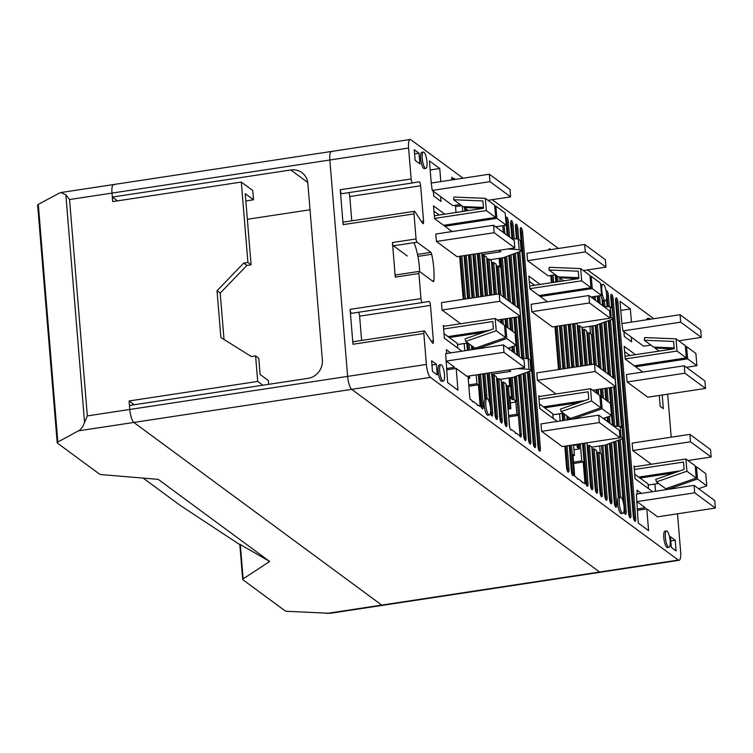<?xml version="1.0" encoding="UTF-8"?>
<svg xmlns="http://www.w3.org/2000/svg" width="753" height="753" viewBox="0 0 753 753"><rect width="100%" height="100%" fill="white"/><g stroke="black" fill="none" stroke-linecap="round" stroke-linejoin="round"><path stroke-width="1.13" d="M117.477 200.863L112.329 197.07L290.799 169.971A16.51 15.408 126.4 0 1 301.906 172.635A16.51 15.408 126.4 0 1 307.864 183.525L322.378 360.038A16.51 15.408 126.4 0 1 307.939 378.373L129.46 405.481L129.789 409.463A11.003 2.89 81.4 0 0 133.846 422.442L381.743 605.092A11.003 2.89 81.4 0 0 382.524 605.337A11.003 2.89 -98.6 0 1 381.743 605.092L133.846 422.442A11.003 2.89 -98.6 0 1 129.789 409.463L129.092 400.963L257.695 381.432L255.596 355.915L251.398 356.546L220.874 337.551L217.024 290.771L243.718 263.089L247.916 262.449L251.097 264.792L245.252 193.709L253.516 199.799L245.845 200.957M310.02 209.767L247.351 219.283M411.129 178.979A3.304 0.866 81.4 0 0 412.578 182.941L419.186 181.802A3.304 0.866 -98.6 0 1 420.645 185.775L423.553 221.137A3.304 0.866 -98.6 0 1 423.092 223.697A3.304 0.866 -98.6 0 1 422.602 223.33L414.941 211.678A3.304 0.866 81.4 0 0 414.451 211.311L343.584 222.079A3.304 0.866 -98.6 0 0 343.133 224.639L340.262 189.737L411.129 178.979L408.587 148.049A11.003 2.89 -98.6 0 1 410.112 139.512L331.367 151.466A11.003 2.89 81.4 0 0 329.842 160.003L347.632 376.387A11.003 2.89 81.4 0 0 351.689 389.357L599.595 572.016A11.003 2.89 81.4 0 0 600.367 572.261A11.003 2.89 -98.6 0 1 599.595 572.016L351.689 389.357A11.003 2.89 -98.6 0 1 347.632 376.387L329.842 160.003A11.003 2.89 -98.6 0 1 331.367 151.466A11.003 2.89 -98.6 0 1 332.148 151.711M253.516 199.799L252.744 190.49L241.308 182.066L112.696 201.597L111.999 193.088A11.003 2.89 -98.6 0 1 113.524 184.551A11.003 2.89 81.4 0 0 111.999 193.088L112.329 197.07M648.484 488.622L648.107 484.01L634.694 474.136M553.135 418.367L552.758 413.764L539.346 403.881M457.786 348.112L457.41 343.509L443.997 333.626M439.263 215.019L433.916 211.085M534.611 285.274L529.265 281.34M629.96 355.52L624.614 351.585M491.747 374.232L510.638 371.37L508.736 369.968M517.415 368.65L529.02 369.281L531.025 370.758L513.066 377.357L499.851 379.361M529.02 369.281L528.145 358.644L530.15 360.122L531.025 370.758M528.145 358.644L521.575 358.287M511.748 238.673L518.309 239.03L520.314 240.499L521.189 251.135L503.23 257.733L490.015 259.738M481.911 254.618L500.811 251.747L498.9 250.344M507.578 249.027L519.184 249.657L521.189 251.135M518.309 239.03L519.184 249.657M413.962 242.673A26.139 6.852 -98.6 0 1 419.628 271.56M619.935 437.013L621.027 437.069L620.161 426.443L622.157 427.911L623.032 438.547L605.083 445.145L591.792 447.16L591.924 448.364M621.027 437.069L623.032 438.547M620.161 426.443L613.591 426.085M603.755 306.462L610.325 306.819L612.321 308.297L613.196 318.924L595.246 325.522L581.956 327.546L582.088 328.741L583.029 329.428L584.337 329.23L587.293 365.196M610.325 306.819L611.201 317.455L613.196 318.924M610.099 317.389L611.201 317.455M448.035 336.6L489.394 330.322M465.768 341.391L475.068 348.244L505.508 337.56L504.51 325.334L495.21 318.491L496.218 330.718L465.768 341.391L465.062 338.85L493.413 328.91L492.801 321.54L443.621 329.014M483.708 332.318L449.306 337.542M476.282 348.997L475.981 347.914M504.595 326.454L505.781 326.275L506.778 338.502L477.27 348.846M505.781 326.275L515.071 333.127L516.078 345.354L506.778 338.502M443.395 326.36L495.21 318.491M505.508 337.56L496.218 330.718M516.078 345.354L507.908 348.215M457.495 344.554L467.914 342.973M494.702 206.068L495.898 206.124L496.905 218.351L444.901 226.248M483.445 208.308L464.196 207.527L464.281 206.642M434.302 215.772L483.492 208.299L482.889 200.929L453.626 199.743L462.926 206.595L483.417 207.423M443.63 225.307L495.634 217.41L494.627 205.183L485.327 198.331L453.899 197.06L453.626 199.743M495.634 217.41L486.334 210.567L434.528 218.426M495.634 226.804L506.204 225.194L496.905 218.351M486.334 210.567L485.327 198.331M506.204 225.194L505.197 212.967L495.898 206.124M468.366 210.605L464.196 207.527M543.384 406.855L584.742 400.577M561.117 411.637L570.416 418.489L600.856 407.815L599.849 395.589L590.559 388.736L591.566 400.963L561.117 411.637L560.411 409.105L588.761 399.165L588.149 391.795L538.96 399.269M579.057 402.563L544.654 407.787M571.631 419.252L571.329 418.169M599.943 396.699L601.129 396.52L602.127 408.757L572.619 419.101M601.129 396.52L610.419 403.373L611.427 415.6L602.127 408.757M538.743 396.605L590.559 388.736M600.856 407.815L591.566 400.963M611.427 415.6L603.257 418.47M552.843 414.809L563.263 413.228M590.051 276.323L591.246 276.37L592.253 288.597L540.249 296.494M578.784 278.563L559.535 277.782L559.63 276.897M529.651 286.027L578.841 278.554L578.238 271.184L548.975 269.988L558.265 276.84L578.765 277.678M538.979 295.562L590.983 287.665L589.976 275.438L580.676 268.586L549.248 267.306L548.975 269.988M590.983 287.665L581.683 280.813L529.877 288.681M590.983 297.049L601.543 295.449L592.253 288.597M581.683 280.813L580.676 268.586M601.543 295.449L600.546 283.222L591.246 276.37M563.715 280.85L559.535 277.782M638.723 477.11L680.091 470.823M656.465 481.892L665.756 488.744L696.205 478.07L695.198 465.834L685.908 458.991L686.905 471.218L656.465 481.892L655.759 479.36L684.101 469.42L683.498 462.05L634.308 469.514M674.406 472.818L640.003 478.042M666.979 489.497L666.678 488.415M695.292 466.954L696.469 466.775L697.476 479.002L667.967 489.346M696.469 466.775L705.768 473.628L706.775 485.854L697.476 479.002M634.092 466.86L685.908 458.991M696.205 478.07L686.905 471.218M706.775 485.854L698.605 488.716M648.192 485.064L658.611 483.473M685.399 346.578L686.595 346.625L687.602 358.852L635.598 366.749M674.133 348.808L654.884 348.027L654.978 347.152M624.999 356.273L674.189 348.808L673.587 341.438L644.323 340.243L653.613 347.095L674.114 347.924M634.327 365.807L686.331 357.91L685.324 345.683L676.025 338.841L644.596 337.56L644.323 340.243M686.331 357.91L677.032 351.067L625.216 358.936M686.331 367.304L696.892 365.704L687.602 358.852M677.032 351.067L676.025 338.841M696.892 365.704L695.894 353.468L686.595 346.625M659.054 351.105L654.884 348.027M134.241 404.756L129.092 400.963M331.367 151.466L113.524 184.551A11.003 2.89 -98.6 0 1 114.305 184.796M268.689 384.341L268.379 380.557L260.114 374.467L258.778 358.249L255.596 355.915M224.018 339.509L220.205 293.115L246.89 265.423L251.097 264.792M220.205 293.115L217.024 290.771M246.89 265.423L243.718 263.089M247.916 262.449L241.308 182.066M262.844 385.225L257.695 381.432M143.155 478.099L180.118 505.329L239.831 544.673M57.19 442.755L37.65 205.108A5.506 1.346 -4.7 0 1 38.299 204.392L59.186 193.163L61.078 192.514L65.85 194.895L84.552 422.358L82.623 426.876L79.78 430.123L57.84 442.039A5.506 1.346 175.3 0 0 57.19 442.755A5.506 1.346 175.3 0 0 57.426 443.103L99.434 474.061A5.506 1.346 175.3 0 0 101.683 474.625L158.234 479.36L269.696 561.484L243.134 578.841A5.506 1.346 175.3 0 0 242.692 579.434A5.506 1.346 175.3 0 0 242.927 579.782L284.945 610.739A5.506 1.346 175.3 0 0 287.599 611.332L330.068 613.309L679.112 560.298A11.003 2.89 -98.6 0 1 678.331 560.053L430.424 377.404A11.003 2.89 -98.6 0 1 426.377 364.433L423.835 333.494A3.304 0.866 81.4 0 1 424.287 330.934L353.421 341.693A3.304 0.866 -98.6 0 0 352.969 344.262L350.098 309.361L420.965 298.602L418.903 273.518A2.748 0.725 81.4 0 1 419.28 271.381L395.664 274.967A2.748 0.725 -98.6 0 1 395.852 275.033M269.696 561.484L239.802 544.259L242.692 579.434M426.377 364.433L87.348 415.91L84.43 422.847M65.662 194.594L69.558 199.536L87.348 415.91M443.338 381.027L441.766 381.263A8.255 2.165 -98.6 0 1 441.183 381.084A8.255 2.165 -98.6 0 1 438.246 372.387A8.255 2.165 -98.6 0 1 439.281 364.941L440.863 364.706A8.255 2.165 81.4 0 0 439.818 372.142A8.255 2.165 81.4 0 0 442.755 380.839A8.255 2.165 81.4 0 0 443.338 381.027A8.255 2.165 81.4 0 0 444.383 373.592A8.255 2.165 81.4 0 0 441.446 364.894A8.255 2.165 81.4 0 0 440.863 364.706M489.422 414.978L487.85 415.223A8.255 2.165 -98.6 0 1 487.266 415.035A8.255 2.165 -98.6 0 1 484.471 407.429A8.255 2.165 -98.6 0 1 484.847 399.278A8.255 2.165 -98.6 0 1 485.365 398.902L486.946 398.657A8.255 2.165 81.4 0 0 485.901 406.102A8.255 2.165 81.4 0 0 488.838 414.799A8.255 2.165 81.4 0 0 489.422 414.978A8.255 2.165 81.4 0 0 490.467 407.542A8.255 2.165 81.4 0 0 487.53 398.845A8.255 2.165 81.4 0 0 486.946 398.657M425.85 168.371L424.278 168.606A8.255 2.165 -98.6 0 1 423.694 168.418A8.255 2.165 -98.6 0 1 420.758 159.721A8.255 2.165 -98.6 0 1 421.802 152.285L423.374 152.05A8.255 2.165 81.4 0 0 422.329 159.485A8.255 2.165 81.4 0 0 425.266 168.183A8.255 2.165 81.4 0 0 425.85 168.371A8.255 2.165 81.4 0 0 426.895 160.926A8.255 2.165 81.4 0 0 423.958 152.228A8.255 2.165 81.4 0 0 423.374 152.05M668.993 547.29L667.422 547.525A8.255 2.165 -98.6 0 1 666.838 547.337A8.255 2.165 -98.6 0 1 663.901 538.64A8.255 2.165 -98.6 0 1 664.937 531.204L666.518 530.969A8.255 2.165 81.4 0 0 665.473 538.404A8.255 2.165 81.4 0 0 668.41 547.102A8.255 2.165 81.4 0 0 668.993 547.29A8.255 2.165 81.4 0 0 670.038 539.845A8.255 2.165 81.4 0 0 667.102 531.147A8.255 2.165 81.4 0 0 666.518 530.969M622.91 513.33L621.338 513.574A8.255 2.165 -98.6 0 1 620.754 513.386A8.255 2.165 -98.6 0 1 617.959 505.781A8.255 2.165 -98.6 0 1 618.335 497.629A8.255 2.165 -98.6 0 1 618.853 497.253L620.434 497.008A8.255 2.165 81.4 0 0 619.39 504.454A8.255 2.165 81.4 0 0 622.326 513.151A8.255 2.165 81.4 0 0 622.91 513.33A8.255 2.165 81.4 0 0 623.945 505.894A8.255 2.165 81.4 0 0 621.018 497.196A8.255 2.165 81.4 0 0 620.434 497.008M646.554 319.818A8.255 2.165 -98.6 0 1 647.458 318.547L649.03 318.312A8.255 2.165 81.4 0 0 648.126 319.573M650.272 319.244A8.255 2.165 81.4 0 0 649.613 318.491A8.255 2.165 81.4 0 0 649.03 318.312M605.421 300.673A8.255 2.165 81.4 0 0 606.466 293.237A8.255 2.165 81.4 0 0 603.53 284.54A8.255 2.165 81.4 0 0 602.946 284.352A8.255 2.165 81.4 0 0 601.901 291.788A8.255 2.165 81.4 0 0 604.838 300.485A8.255 2.165 81.4 0 0 605.421 300.673L603.85 300.908A8.255 2.165 -98.6 0 1 603.266 300.729A8.255 2.165 -98.6 0 1 601.986 298.781A8.255 2.165 -98.6 0 1 600.95 295.543M600.706 285.208A8.255 2.165 -98.6 0 1 601.374 284.596L602.946 284.352M580.657 366.203L577.184 323.959L576.309 323.319M577.287 325.202L578.257 325.917L579.565 325.72L582.869 365.864M585.081 365.534L581.956 327.48L579.565 325.72M589.505 364.857L586.719 330.991L584.337 329.23M586.822 332.233L587.792 332.939L589.1 332.741L591.717 364.527M593.929 364.188L591.491 334.501L589.1 332.741M642.798 372.057L625.235 359.115L624.19 346.352L635.485 354.682M547.45 301.812L529.886 288.86L528.841 276.106L540.136 284.427M652.635 491.681L635.071 478.739L634.017 465.975L635.024 466.719M557.286 421.426L539.722 408.484L538.677 395.73L539.675 396.464M667.676 394.177L671.215 437.182M677.512 513.791L680.637 551.761A11.003 2.89 -98.6 0 1 679.112 560.298M590.474 333.748L589.863 326.341M654.912 484.038L655.505 491.248M600.301 453.372L599.699 445.964M662.226 395.005L663.346 408.672L660.165 406.328L659.27 395.447M414.592 153.904L419.016 153.236L419.892 163.872L415.119 160.351L414.244 149.725L419.016 153.236M670.791 540.946L675.215 540.278L676.09 550.914L671.318 547.393L670.443 536.767L675.215 540.278M431.94 364.97L436.364 364.301L437.239 374.928L432.476 371.417L431.601 360.791L436.364 364.301M633.311 516.398L615.615 301.078A4.123 1.082 -98.6 0 1 616.18 297.877A4.123 1.082 -98.6 0 1 617.997 302.838L635.701 518.158A4.123 1.082 -98.6 0 1 635.127 521.358A4.123 1.082 -98.6 0 1 633.311 516.398M634.337 520.596A4.123 1.082 81.4 0 0 634.384 518.356L616.688 303.035A4.123 1.082 81.4 0 0 615.662 298.837M611.69 307.826L610.843 297.567A4.123 1.082 -98.6 0 1 611.417 294.367A4.123 1.082 -98.6 0 1 613.224 299.327L630.929 514.647A4.123 1.082 -98.6 0 1 630.355 517.848A4.123 1.082 -98.6 0 1 628.548 512.887L622.449 438.764M621.526 427.45L612.622 319.14M629.574 517.085A4.123 1.082 81.4 0 0 629.621 514.845L611.916 299.525A4.123 1.082 81.4 0 0 610.89 295.327M623.145 501.649L618.109 440.354M616.942 426.264L613.723 387.08M612.951 377.667L608.273 320.74M607.116 306.64L606.466 298.809M620.284 439.564L626.167 511.127A4.123 1.082 -98.6 0 1 625.592 514.337A4.123 1.082 -98.6 0 1 624.011 511.071M624.802 513.574A4.123 1.082 81.4 0 0 624.849 511.334L618.985 440.034M617.865 426.311L614.627 386.938M613.921 378.382L609.158 320.411M608.029 306.697L607.153 296.014A4.123 1.082 81.4 0 0 606.344 292.296M606.203 291.458A4.123 1.082 -98.6 0 1 606.645 290.856A4.123 1.082 -98.6 0 1 608.462 295.816L609.365 306.763M610.448 319.94L619.192 426.386M618.335 497.629L613.761 441.955M612.377 425.191L609.299 387.748M608.179 374.156L603.925 322.331M602.541 305.567L601.986 298.781M619.211 497.196L614.646 441.635M613.347 425.906L610.203 387.616M609.149 374.862L604.81 322.011M603.511 306.283L603.04 300.532M604.395 300.824L604.866 306.518M606.099 321.54L610.57 375.907M611.511 387.409L614.693 426.142M615.935 441.154L620.519 497.008M593.016 325.861L596.263 365.374M598.24 389.423L598.682 394.723M602.852 445.484L607.097 497.084A4.123 1.082 -98.6 0 1 606.523 500.284A4.123 1.082 -98.6 0 1 604.706 495.323L601.327 454.125L598.936 452.365L602.325 493.563A4.123 1.082 -98.6 0 1 601.751 496.773A4.123 1.082 -98.6 0 1 599.943 491.813L596.555 450.605L594.173 448.854L597.562 490.052A4.123 1.082 -98.6 0 1 596.988 493.253A4.123 1.082 -98.6 0 1 595.171 488.302L591.792 447.094L589.401 445.343L592.79 486.542A4.123 1.082 -98.6 0 1 592.216 489.742A4.123 1.082 -98.6 0 1 590.408 484.791L587.02 443.583L586.145 442.943M480.555 374.241L483.144 405.754A4.123 1.082 -98.6 0 1 482.569 408.954A4.123 1.082 -98.6 0 1 480.762 403.994L478.343 374.58M472.037 297.972L468.507 254.956M464.902 211.122L464.629 207.856M467.02 209.607L467.114 210.793M470.719 254.627L474.249 297.633M476.197 374.909L476.922 383.691L478.437 384.802L480.226 406.601L478.164 405.076A4.123 1.082 -98.6 0 1 477.797 405.443A4.123 1.082 -98.6 0 1 476.734 404.032L473.392 401.565A4.123 1.082 -98.6 0 1 473.035 401.933A4.123 1.082 -98.6 0 1 471.962 400.511L469.9 398.996L468.102 377.197L469.618 378.307L469.42 375.935M467.387 350.352L466.794 343.142M463.199 299.308L459.659 256.302M456.036 212.478L455.386 205.277M451.885 179.911L451.668 177.294L453.739 178.819A4.123 1.082 -98.6 0 1 454.097 178.452A4.123 1.082 -98.6 0 1 454.991 179.44M462.323 206.153L462.766 211.452M466.295 255.295L469.825 298.301M473.863 347.349L474.023 349.345M484.847 399.278L482.767 373.912M476.461 297.294L472.931 254.288M475.143 253.949L478.673 296.964M484.979 373.573L487.04 398.657M395.664 274.967A2.748 0.725 -98.6 0 0 395.278 277.104L392.435 242.551L416.061 238.955A2.748 0.725 81.4 0 0 417.068 242.202L430.867 252.368A2.748 0.725 -98.6 0 1 431.685 254.288A28.887 7.577 -98.6 0 1 433.86 280.728A2.748 0.725 -98.6 0 1 433.464 281.669A2.748 0.725 -98.6 0 1 433.276 281.613L419.477 271.447A2.748 0.725 81.4 0 0 419.28 271.381M420.965 298.602A3.304 0.866 81.4 0 0 422.414 302.565L429.022 301.426A3.304 0.866 -98.6 0 1 429.031 301.426A3.304 0.866 -98.6 0 1 430.481 305.389L433.389 340.751A3.304 0.866 -98.6 0 1 432.928 343.312A3.304 0.866 -98.6 0 1 432.438 342.954L424.777 331.301A3.304 0.866 81.4 0 0 424.287 330.934M410.112 139.512A11.003 2.89 -98.6 0 1 410.884 139.757L463.086 178.216M492.227 199.686L558.434 248.462M587.575 269.932L653.783 318.717M412.578 182.941L341.711 193.709A3.304 0.866 -98.6 0 1 340.262 189.737M414.451 211.311A3.304 0.866 81.4 0 0 413.999 213.88L416.061 238.955M647.778 397.198L627.117 381.978L626.505 374.533L684.242 365.76L704.902 380.99L705.514 388.426L647.778 397.198M552.429 326.943L531.769 311.723L531.157 304.278L588.893 295.515L609.553 310.735L610.165 318.18L552.429 326.943M452.111 231.557L434.537 218.615L433.493 205.851L444.788 214.181M457.08 256.698L436.42 241.478L435.808 234.032L493.554 225.26L514.205 240.48L514.817 247.925L457.08 256.698M650.846 345.053L643.58 346.164L631.259 337.08L631.654 341.871L624.341 336.487L623.955 331.697L622.919 330.934L621.827 323.141L620.039 301.351L630.365 308.956L631.447 322.105M555.507 274.807L548.231 275.909L527.571 260.689L526.959 253.243L584.705 244.471L585.316 251.916L605.967 267.136L583.377 270.572M460.629 323.743L442.058 310.057L441.446 302.612L499.192 293.849L499.804 301.285L520.455 316.514L497.3 320.025M555.978 393.988L537.407 380.312L536.795 372.867L594.531 364.094L595.143 371.54L615.803 386.76L592.649 390.28M651.326 464.243L632.755 450.558L632.144 443.112L689.88 434.349L690.492 441.795L711.152 457.015L687.997 460.525M446.67 353.496L446.36 349.684L450.699 352.884M466.916 376.321L456.186 368.415L457.975 390.214L447.649 382.599L445.644 353.656L503.38 344.883L524.041 360.103L524.653 367.549L466.916 376.321M461.937 351.18L444.374 338.238L443.329 325.475L444.326 326.218M464.215 343.537L464.808 350.738M562.256 446.567L541.605 431.347L540.993 423.901L598.729 415.138L619.39 430.358L620.001 437.794L562.256 446.567M559.564 413.792L560.157 420.993M637.292 494.006L636.982 490.128L641.396 493.384M657.604 516.822L646.799 508.859L648.597 530.658L638.262 523.043L636.341 494.156L694.078 485.384L714.738 500.604L715.35 508.049L657.604 516.822M460.158 204.552L452.882 205.654L440.646 196.646L441.042 201.428L433.728 196.044L433.333 191.253L432.222 190.434L431.215 182.697L429.417 160.907L439.752 168.512L440.825 181.595M489.657 403.297L487.182 373.234M480.885 296.626L477.355 253.62M479.567 253.281L483.097 296.287M489.394 372.904L492.678 412.776A4.123 1.082 -98.6 0 1 492.104 415.985A4.123 1.082 -98.6 0 1 490.532 412.719M516.53 376.076L521.283 433.85A4.123 1.082 -98.6 0 1 521.321 435.225L521.067 436.693A4.123 1.082 -98.6 0 1 520.709 437.06A4.123 1.082 -98.6 0 1 519.636 435.639L516.294 433.182A4.123 1.082 -98.6 0 1 515.937 433.54A4.123 1.082 -98.6 0 1 514.873 432.128L511.532 429.671A4.123 1.082 -98.6 0 1 511.174 430.029A4.123 1.082 -98.6 0 1 509.367 425.078L505.978 383.87L503.588 382.11L506.976 423.318A4.123 1.082 -98.6 0 1 506.402 426.518A4.123 1.082 -98.6 0 1 504.595 421.558L501.206 380.359L498.825 378.599L502.213 419.807A4.123 1.082 -98.6 0 1 501.639 423.007A4.123 1.082 -98.6 0 1 499.832 418.047L496.443 376.848L494.053 375.088L497.441 416.296A4.123 1.082 -98.6 0 1 496.867 419.496A4.123 1.082 -98.6 0 1 495.06 414.536L491.605 372.566M485.309 295.957L481.779 252.942M504.152 225.514L504.811 233.562M506.694 256.462L510.449 302.141M511.739 317.832L512.868 331.499M514.064 346.06L514.647 353.185M520.878 374.486L526.046 437.371A4.123 1.082 -98.6 0 1 525.472 440.571A4.123 1.082 -98.6 0 1 523.664 435.611L518.704 375.286M517.029 354.936L513.951 317.493M512.84 303.901L508.868 255.662M507.202 235.322L505.96 220.29A4.123 1.082 -98.6 0 1 506.534 217.09A4.123 1.082 -98.6 0 1 508.35 222.05L509.583 237.073M511.042 254.862L515.221 305.662M516.163 317.164L519.419 356.696M525.227 372.886L530.818 440.882A4.123 1.082 -98.6 0 1 530.244 444.082A4.123 1.082 -98.6 0 1 528.437 439.121L523.053 373.686M521.791 358.296L518.375 316.825M517.603 307.412L513.217 254.062M511.955 238.682L510.732 223.81A4.123 1.082 -98.6 0 1 511.306 220.601A4.123 1.082 -98.6 0 1 513.113 225.561L514.205 238.805M515.391 253.262L524.041 358.428M529.575 371.285L535.581 444.392A4.123 1.082 -98.6 0 1 535.006 447.593A4.123 1.082 -98.6 0 1 533.199 442.632L527.401 372.086M526.291 358.55L517.565 252.471M516.454 238.927L515.494 227.321A4.123 1.082 -98.6 0 1 516.069 224.121A4.123 1.082 -98.6 0 1 517.885 229.072L518.723 239.332M519.739 251.671L528.559 358.955M537.962 446.153L520.267 230.832A4.123 1.082 -98.6 0 1 520.841 227.632A4.123 1.082 -98.6 0 1 522.648 232.583L540.353 447.903A4.123 1.082 -98.6 0 1 539.779 451.103A4.123 1.082 -98.6 0 1 537.962 446.153M567.056 445.842L568.957 468.978A4.123 1.082 -98.6 0 1 568.383 472.178A4.123 1.082 -98.6 0 1 566.567 467.227L564.844 446.171M562.736 420.598L562.143 413.397M558.538 369.563L555.008 326.557M551.403 282.723L550.81 275.513M548.881 249.911A4.123 1.082 -98.6 0 1 549.445 248.706A4.123 1.082 -98.6 0 1 550.339 249.695M553.022 275.184L553.615 282.384M557.22 326.218L560.75 369.224M564.439 414.094L564.948 420.268M571.48 445.164L573.72 472.489A4.123 1.082 -98.6 0 1 573.146 475.698A4.123 1.082 -98.6 0 1 571.339 470.738L569.268 445.503M567.16 419.929L566.83 415.844M562.962 368.895L559.432 325.88M555.827 282.046L555.234 274.845M557.596 276.342L558.039 281.716M561.644 325.55L565.174 368.556M569.212 417.604L569.372 419.59M580.318 443.828L581.73 460.911L583.236 462.022L585.025 483.821L583.038 482.353A4.123 1.082 -98.6 0 1 582.681 482.72A4.123 1.082 -98.6 0 1 581.608 481.299L578.276 478.842A4.123 1.082 -98.6 0 1 577.918 479.209A4.123 1.082 -98.6 0 1 576.845 477.788L574.699 476.207L572.911 454.407L574.417 455.527L573.541 444.854M567.385 368.217L563.856 325.211M560.1 281.396L559.818 277.989M559.592 277.283L559.027 276.869M570.492 324.204L574.021 367.21M584.742 443.15L588.027 483.031A4.123 1.082 -98.6 0 1 587.453 486.231A4.123 1.082 -98.6 0 1 585.636 481.271L582.53 443.489M576.233 366.871L572.704 323.865M574.915 323.536L578.445 366.542M607.238 444.355L611.86 500.594A4.123 1.082 -98.6 0 1 611.285 503.795A4.123 1.082 -98.6 0 1 609.478 498.834L605.064 445.145M601.063 396.53L600.452 389.094M598.644 367.125L595.228 325.522M593.006 298.546L592.865 296.767M595.077 296.428L595.397 300.296M597.402 324.731L601.035 368.885M602.664 388.755L603.445 398.233M605.054 417.83L605.233 419.92M611.587 442.755L616.632 504.105A4.123 1.082 -98.6 0 1 616.058 507.306A4.123 1.082 -98.6 0 1 614.241 502.345L609.412 443.555M607.615 421.68L607.238 417.068M605.826 399.994L604.875 388.416M603.417 370.636L599.576 323.931M597.778 302.057L597.289 296.098M599.501 295.76L600.16 303.817M601.751 323.131L605.798 372.396M607.087 388.087L608.217 401.744M609.412 416.305L609.996 423.431M615.267 506.553A4.123 1.082 81.4 0 0 615.314 504.303L610.297 443.225M608.584 422.395L608.123 416.757M606.796 400.709L605.779 388.284M604.386 371.351L600.461 323.611M598.748 302.772L598.183 295.957M610.504 503.032A4.123 1.082 81.4 0 0 610.551 500.792L605.949 444.825M603.812 418.875L603.765 418.291M602.033 397.189L601.355 388.953M599.614 367.841L596.112 325.202M593.976 299.261L593.759 296.635M596.291 392.962L596.028 389.762M605.732 499.521A4.123 1.082 81.4 0 0 605.779 497.281L601.543 445.682M597.261 393.678L596.931 389.63M594.851 364.33L591.707 326.058M593.816 390.101L593.91 391.212M587.124 444.825L588.093 445.541L589.401 445.343M591.886 448.336L592.856 449.052L594.173 448.854M596.658 451.847L597.628 452.562L598.936 452.365M590.408 364.725L587.792 332.939M600.969 496.011A4.123 1.082 81.4 0 0 601.016 493.77L597.628 452.562M585.985 365.393L583.029 329.428M596.197 492.5A4.123 1.082 81.4 0 0 596.244 490.25L592.856 449.052M581.561 366.071L578.257 325.917M591.434 488.989A4.123 1.082 81.4 0 0 591.481 486.739L588.093 445.541M586.662 485.478A4.123 1.082 81.4 0 0 586.709 483.228L583.434 443.348M577.137 366.739L573.598 323.734M582.238 482.475L583.038 482.353M579.01 444.025L579.405 448.882L577.024 447.122L578.342 446.924L578.106 444.157M571.809 367.549L568.28 324.543M572.713 367.408L569.174 324.402M577.466 478.964L578.276 478.842M581.73 460.911L573.541 462.154M579.405 448.882L573.937 449.71M575.894 444.496L578.342 446.924M575.951 445.174L573.871 444.807M566.068 324.872L569.597 367.888M574.643 445.371L574.586 444.694M568.289 368.085L564.75 325.07M572.365 474.936A4.123 1.082 81.4 0 0 572.412 472.696L570.162 445.371M568.063 419.788L567.8 416.56M563.865 368.754L560.326 325.748M556.721 281.914L556.185 275.306M567.593 471.425A4.123 1.082 81.4 0 0 567.64 469.175L565.738 446.04M563.639 420.466L563.046 413.256M559.441 369.422L555.902 326.416M552.297 282.582L551.714 275.382M538.988 450.35A4.123 1.082 81.4 0 0 539.035 448.101L521.34 232.79A4.123 1.082 81.4 0 0 520.314 228.583M534.225 446.84A4.123 1.082 81.4 0 0 534.272 444.59L528.286 371.766M527.204 358.597L518.45 252.142M517.367 238.974L516.567 229.27A4.123 1.082 81.4 0 0 515.541 225.072M529.453 443.319A4.123 1.082 81.4 0 0 529.5 441.079L523.937 373.356M522.704 358.353L519.278 316.693M518.572 308.128L514.101 253.742M512.868 238.729L511.805 225.759A4.123 1.082 81.4 0 0 510.779 221.561M524.69 439.808A4.123 1.082 81.4 0 0 524.737 437.568L519.589 374.956M517.998 355.651L514.854 317.361M513.81 304.617L509.753 255.333M508.171 236.037L507.033 222.248A4.123 1.082 81.4 0 0 506.007 218.05M521.321 435.225L520.003 435.432A4.123 1.082 81.4 0 0 519.965 434.057L515.24 376.556M520.257 436.815L521.067 436.693M520.003 435.432L518.356 415.392L516.85 414.272L515.843 402.046L515.052 401.462L516.36 401.264L514.355 376.876M513.235 352.14L512.774 346.512M511.447 330.454L510.43 318.03M509.037 301.106L505.404 256.933M503.399 232.517L502.844 225.712M503.324 232.461L502.769 225.721M512.266 351.425L511.889 346.822M510.478 329.739L509.527 318.171M508.068 300.391L504.519 257.262M510.722 429.794L511.532 429.671M515.494 433.304L516.294 433.182M512.172 377.488L513.979 399.504L516.36 401.264M513.979 399.504L512.671 399.702L510.28 397.951L511.598 397.753L509.96 377.827M509 377.968L509.706 386.618L508.36 385.63L510.214 408.22L510.854 408.691L509.847 396.464L511.598 397.753M515.843 402.046L510.374 402.874M502.336 257.865L505.687 298.63M507.315 318.51L508.096 327.988M509.706 347.585L509.885 349.674M505.715 326.284L505.103 318.839M503.305 296.88L500.124 258.204M512.671 399.702L510.854 377.686M508.463 348.63L508.416 348.037M506.684 326.943L506.007 318.707M504.275 297.595L501.018 258.072M499.164 258.354L499.879 267.004L498.524 266.007L500.914 295.12M502.891 319.178L503.333 324.468M500.943 322.717L500.679 319.517M498.58 293.934L496.142 264.247L493.761 262.496L496.368 294.272M510.214 408.22L508.906 408.418L507.042 385.828L508.36 385.63M508.906 408.418L508.03 407.778L509.583 426.706M506.072 385.112L507.042 385.828M499.503 294.075L497.215 266.204L498.524 266.007M501.912 323.432L501.583 319.376M496.246 265.489L497.215 266.204M481.939 254.956L482.908 255.672L484.226 255.465L487.52 295.618M489.732 295.28L486.607 257.225L484.226 255.465M486.711 258.467L487.68 259.183L488.989 258.985L491.944 294.95M494.156 294.611L491.37 260.736L488.989 258.985M491.474 261.978L492.443 262.693L493.761 262.496M491.775 374.57L492.744 375.286L494.053 375.088M496.538 378.091L497.507 378.797L498.825 378.599M501.31 381.602L502.279 382.317L503.588 382.11M498.477 319.846L498.561 320.957M495.06 294.47L492.443 262.693M505.621 425.765A4.123 1.082 81.4 0 0 505.668 423.515L502.279 382.317M490.636 295.148L487.68 259.183M500.849 422.245A4.123 1.082 81.4 0 0 500.896 420.005L497.507 378.797M496.086 418.734A4.123 1.082 81.4 0 0 496.133 416.494L492.744 375.286M486.212 295.816L482.908 255.672M491.314 415.223A4.123 1.082 81.4 0 0 491.361 412.983L488.085 373.102M481.788 296.484L478.249 253.479M485.723 398.845L483.661 373.77M477.364 297.162L473.825 254.156M481.779 408.201A4.123 1.082 81.4 0 0 481.826 405.952L479.237 374.448M472.94 297.83L469.401 254.825M465.796 210.991L465.599 208.562M477.355 405.199L478.164 405.076M471.811 349.674L471.482 345.599M467.613 298.64L464.083 255.634M472.715 349.543L472.451 346.314M468.517 298.508L464.978 255.493M472.583 401.688L473.392 401.565M461.871 255.964L465.401 298.979M469.091 343.839L469.599 350.013M453.344 179.694L452.421 179.016L453.739 178.819M453.683 179.647A4.123 1.082 81.4 0 0 453.231 178.894M468.291 350.211L467.698 343.01M464.093 299.176L460.554 256.171M461.683 205.682L455.499 206.623M439.752 168.512L430.17 169.971M440.646 196.646L433.333 191.253M630.365 308.956L620.783 310.415M631.259 337.08L623.955 331.697M646.799 508.859L637.217 510.308M636.577 502.571L637.979 502.355L645.293 507.748L637.113 508.99M583.236 462.022L573.654 463.481M574.417 455.527L573.014 455.734M518.356 415.392L508.774 416.842M516.85 414.272L508.67 415.515M510.854 408.691L508.143 409.105M478.437 384.802L468.846 386.261M476.922 383.691L468.743 384.934M469.618 378.307L468.215 378.524M456.186 368.415L446.604 369.864M445.964 362.127L447.367 361.911L454.68 367.304L446.491 368.546M407.251 255.954L393.452 245.789A2.748 0.725 -98.6 0 1 392.435 242.551M351.773 220.836L349.778 196.533A3.304 0.866 81.4 0 0 348.592 192.664M361.609 340.45L359.614 316.156A3.304 0.866 81.4 0 0 358.428 312.288M422.405 302.565L351.547 313.323A3.304 0.866 -98.6 0 1 350.098 309.361M432.222 190.434L489.968 181.671L510.628 196.891L488.029 200.317M527.571 260.689L585.316 251.916M622.919 330.934L680.665 322.171L701.316 337.391L678.717 340.827M705.514 388.426L684.854 373.206L684.242 365.76M627.117 381.978L684.854 373.206M610.165 318.18L589.505 302.96L588.893 295.515M531.769 311.723L589.505 302.96M514.817 247.925L494.166 232.705L493.554 225.26M436.42 241.478L494.166 232.705M489.968 181.671L489.356 174.225L431.61 182.998M442.058 310.057L499.804 301.285M537.407 380.312L595.143 371.54M632.755 450.558L690.492 441.795M715.35 508.049L694.69 492.829L694.078 485.384M636.953 501.602L694.69 492.829M620.001 437.794L599.341 422.574L598.729 415.138M541.605 431.347L599.341 422.574M524.653 367.549L503.992 352.329L503.38 344.883M446.256 361.092L503.992 352.329M680.665 322.171L680.053 314.726L700.704 329.946L701.316 337.391M680.053 314.726L622.307 323.498M584.705 244.471L605.356 259.7L605.967 267.136M489.356 174.225L510.016 189.445L510.628 196.891M689.88 434.349L710.54 449.569L711.152 457.015M594.531 364.094L615.192 379.314L615.803 386.76M499.192 293.849L519.843 309.069L520.455 316.514M290.799 169.971L307.732 182.442M408.587 148.049L69.558 199.536M430.424 377.404L78.726 430.81M678.331 560.053L326.633 613.46M240.311 544.523L243.134 578.841M38.299 204.392L57.84 442.039M635.701 518.158L634.384 518.356M617.997 302.838L616.688 303.035M630.929 514.647L629.621 514.845M613.224 299.327L611.916 299.525M626.167 511.127L624.849 511.334M608.462 295.816L607.153 296.014M616.632 504.105L615.314 504.303M611.86 500.594L610.551 500.792M607.097 497.084L605.779 497.281M602.325 493.563L601.016 493.77M597.562 490.052L596.244 490.25M592.79 486.542L591.481 486.739M588.027 483.031L586.709 483.228M573.72 472.489L572.412 472.696M568.957 468.978L567.64 469.175M540.353 447.903L539.035 448.101M522.648 232.583L521.34 232.79M535.581 444.392L534.272 444.59M517.885 229.072L516.567 229.27M530.818 440.882L529.5 441.079M513.113 225.561L511.805 225.759M526.046 437.371L524.737 437.568M508.35 222.05L507.033 222.248M521.283 433.85L519.965 434.057M506.976 423.318L505.668 423.515M502.213 419.807L500.896 420.005M497.441 416.296L496.133 416.494M492.678 412.776L491.361 412.983M483.144 405.754L481.826 405.952M395.278 277.104L418.903 273.518M433.86 280.728L432.382 280.954M431.685 254.288L417.915 256.378M430.867 252.368L417.501 254.401M417.068 242.202L393.452 245.789M343.133 224.639L413.999 213.88M423.553 221.137L421.379 221.467M420.645 185.775L349.778 196.533M412.569 182.951L341.711 193.709M352.969 344.262L423.835 333.494M433.389 340.751L431.215 341.081M430.481 305.389L359.614 316.156M113.524 184.551L61.078 192.514M422.414 302.565L351.547 313.323"/></g></svg>
